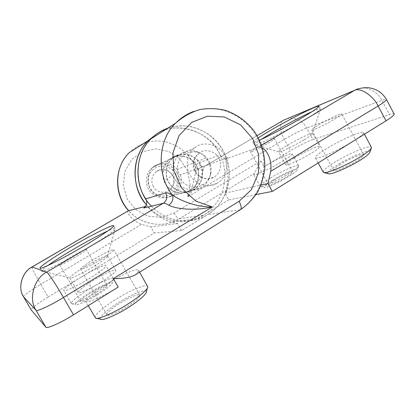 <?xml version="1.0" encoding="UTF-8"?>
<svg xmlns="http://www.w3.org/2000/svg" width="415" height="415" viewBox="0 0 415 415"><rect width="100%" height="100%" fill="white"/><g stroke="black" fill="none" stroke-linecap="round" stroke-linejoin="round"><path stroke-width="0.31" stroke-dasharray="2.08 1.56" d="M255.998 194.578L228.758 199.859L225.023 193.136C228.8 181.962 228.81 170.69 225.055 159.319L228.131 157.518C224.811 158.966 222.129 158.032 220.085 154.722C209.476 131.493 178.284 120.163 156.995 133.708C175.54 120.677 209.295 131.166 218.835 152.321C225.412 164.096 226.58 177.288 222.341 191.891C216.765 205.57 207.982 214.56 195.984 218.861C179.067 225.371 157.544 218.829 146.412 204.756C157.607 219.12 180.235 225.335 195.984 218.861L203.692 215.157L179.29 218.752L172.329 222.067C157.617 227.752 138.677 222.357 128.754 210.649M228.141 157.508L205.534 165.741C204.46 166.166 203.765 167.333 203.438 169.258C200.253 170.549 197.602 169.927 195.491 167.395C195.906 165.18 196.788 163.79 198.137 163.23L220.085 154.722M203.438 169.258C201.752 175.986 195.154 188.581 187.606 196.959C193.188 185.386 195.818 175.529 195.491 167.395C189.863 154.349 180.006 145.857 165.922 141.925C152.575 139.056 140.374 142.61 129.319 152.596M225.055 159.319L257.767 147.501C259.131 146.998 260.719 147.237 262.524 148.212M259.463 140.171C255.422 141.951 253.223 142.661 252.865 142.298C252.714 141.831 254.53 140.348 258.306 137.842M394.209 114.021C393.752 113.539 392.196 113.741 389.535 114.623L381.935 100.43L306.68 128.028C302.971 129.267 290.972 135.394 284.348 139.409L187.606 196.959L190.08 184.032L187.284 170.212L179.586 158.763L168.998 151.558L155.718 148.798L142.236 151.786L131.726 159.578L125.008 171.068L123.25 185.381L127.255 199.06L135.529 209.44L147.766 216.189L161.71 217.351L173.968 213.061L260.931 160.947L253.767 174.591C255.702 175.089 262.425 172.292 273.931 166.208C285.686 159.661 291.755 155.521 292.129 153.794C291.859 152.087 275.41 159.791 264.085 166.674L290.531 150.712L284.348 139.409C280.265 132.489 279.093 122.866 282.599 120.775M287.087 118.737C294.168 116.397 303.479 121.315 306.68 128.028L312.946 139.549L389.535 114.623M228.758 199.859L203.692 215.157M312.946 139.549C309.159 140.628 297.114 146.64 290.531 150.712M353.321 141.126C360.199 136.836 363.607 133.988 363.556 132.577C362.502 131.695 358.078 132.935 350.286 136.302C341.384 140.301 333.328 144.508 326.117 148.928C318.995 153.311 315.405 156.273 315.343 157.814C316.111 158.758 320.421 157.565 328.27 154.235C337.452 150.131 345.783 145.779 353.258 141.162M294.121 158.084C288.607 161.451 285.8 163.681 285.691 164.771C286.884 165.538 292.891 163.147 303.713 157.591C313.74 152.129 319.109 148.44 319.82 146.537C320.001 144.695 303.972 151.983 294.121 158.084M225.023 193.136L260.978 185.085M270.378 178.108C281.391 171.239 298.764 163.479 298.618 165.652L298.66 165.839C298.344 167.66 290.215 173.226 280.659 178.362C269.034 184.369 262.275 187.072 260.387 186.47L260.252 186.335C260.361 184.934 263.738 182.195 270.378 178.108M272.728 180.141C266.492 184.001 263.598 186.46 264.044 187.507C265.756 188.047 271.68 185.702 281.816 180.473C291.065 175.4 296.3 171.737 297.524 169.486C298.468 166.991 282.828 173.833 272.728 180.141M274.938 179.628C270.803 182.18 268.718 183.897 268.671 184.779C268.386 186.221 279.445 181.397 286.5 176.946C290.583 174.409 292.632 172.718 292.642 171.872C292.767 170.472 281.858 175.291 274.938 179.628M323.161 172.163C323.103 170.404 326.615 167.307 333.696 162.867C340.865 158.4 348.932 154.24 357.901 150.386C365.76 147.169 370.273 146.111 371.441 147.216M369.993 152.009C371.088 148.254 349.394 157.223 336.824 165.279C330.055 169.559 327.082 172.365 327.912 173.693M340.108 164.516C335.714 167.287 333.551 169.227 333.613 170.337C333.411 172.469 348.657 166.208 357.471 160.491C361.781 157.747 363.888 155.848 363.779 154.79C363.68 152.72 348.683 158.997 340.108 164.516M318.58 124.863C327.321 119.567 341.996 112.553 341.706 113.918C341.607 114.602 339.366 116.267 334.972 118.908C325.983 124.381 311.084 131.431 311.66 129.968C311.805 129.241 314.114 127.54 318.58 124.863M257.098 147.195C264.122 143.004 274.834 137.739 274.46 138.698C274.299 139.264 272.141 140.773 268.002 143.237C260.828 147.532 249.98 152.829 250.504 151.812C250.707 151.216 252.906 149.675 257.098 147.195M261.051 139.466C256.397 142.501 254.146 144.311 254.296 144.892L254.302 144.902C254.867 145.535 260.247 143.372 270.445 138.413C280.913 133.277 295.096 125.532 304.06 120.22C314.529 114.016 319.975 110.245 320.396 108.906L320.39 108.896C319.773 108.512 316.946 109.461 311.909 111.744M304.345 139.679C309.606 136.504 312.396 134.439 312.708 133.48L312.692 133.428C313.009 131.84 297.099 139.383 287.185 145.406C281.64 148.731 278.776 150.868 278.584 151.807L278.621 151.854C278.309 153.337 294.349 145.795 304.345 139.679M153.317 186.46C150.666 180.733 151.667 175.784 156.32 171.603C160.641 167.748 169.787 169.844 172.339 175.462C175.535 180.214 173.288 188.732 168.277 190.973C163.78 194.013 155.682 191.559 153.317 186.46M189.951 190.573L189.183 191.004C182.014 195.32 170 191.787 165.767 184.027C160.906 177.081 162.592 164.413 169.766 159.407C176.505 153.322 190.501 155.708 195.491 164.444C201.156 171.997 198.323 186.366 189.951 190.573M171.172 195.709C178.875 191.855 181.531 178.735 176.339 171.851C171.774 163.894 158.914 161.772 152.715 167.344C146.116 171.935 144.544 183.477 148.985 189.795C152.85 196.85 163.863 200.051 170.466 196.098L171.172 195.709M143.663 208.065L147.107 206.042L145.483 206.452M134.885 275.109L135.306 274.756C137.733 272.525 138.786 270.99 138.454 270.149C136.706 268.303 124.702 273.366 110.125 281.889C96.399 289.976 84.951 298.873 85.744 301.321C85.677 304.086 103.283 296.502 118.166 287.102M23.515 296.751C22.343 296.315 31.81 289.551 40.748 284.322L48.114 297.041C39.212 302.302 29.911 309.325 31.192 309.958M48.114 297.041L154.271 232.96L181.552 230.574L207.744 214.56C227.078 203.163 234.874 174.497 224.904 154.24C214.296 131.98 190.101 120.661 167.769 128.162M81.475 276.904L81.407 276.945C72.008 282.511 62.458 289.712 63.76 290.479C63.293 292.383 77.418 285.925 88.706 278.916C98.303 273.195 107.241 266.326 105.97 265.616C106.276 263.764 92.488 270.113 81.475 276.904M100.736 282.257C109.135 277.215 116.885 271.062 115.712 270.305C115.635 268.827 105.462 273.153 95.735 278.963C86.844 284.093 77.066 291.439 78.228 292.435C77.875 294.282 90.672 288.586 100.736 282.257M128.411 210.737C125.615 211.199 131.202 220.531 141.572 224.344L150.842 226.886L154.271 232.96M181.552 230.574L177.604 223.555C165.59 221.491 155.423 215.655 147.107 206.042M177.604 223.555L150.842 226.886M95.154 317.667C93.199 315.576 106.665 304.574 119.038 297.405C132.67 289.151 147.138 283.652 147.631 286.288M146.319 291.88C147.04 288.591 133.967 293.255 121.045 301.072C109.29 307.873 97.349 318.212 100.695 319.228M127.291 306.446C135.622 301 139.751 297.254 139.679 295.21C139.627 293.161 128.214 297.814 119.577 303.427C112.475 307.774 105.68 313.74 106.925 314.835C106.852 316.904 118.493 312.22 127.291 306.446M96.384 292.29C85.895 298.925 72.096 305.181 71.453 303.666L71.266 303.49C69.886 302.296 80.847 293.882 90.828 288.088C101.665 281.567 113.181 276.722 113.321 278.475L113.383 278.724C113.902 280.099 105.301 286.889 96.384 292.29M97.395 294.754C105.151 290.049 112.672 284.068 112.237 282.802C112.864 280.68 102.536 284.846 92.421 290.941C83.083 296.362 73.377 304.107 75.597 304.646C76.236 305.974 88.276 300.543 97.395 294.754M96.368 294.349C103.314 289.95 106.847 287.04 106.961 285.624C107.07 284.285 98.339 288.109 91.476 292.44C84.499 296.829 80.909 299.775 80.707 301.274C80.536 302.634 89.396 298.774 96.368 294.349M75.11 257.326C68.013 261.59 59.329 265.828 59.739 264.884C60.206 263.841 63.988 261.196 71.09 256.952C78.072 252.771 86.626 248.585 86.273 249.503C85.9 250.473 82.18 253.083 75.11 257.326M100.565 259.702C91.565 265.221 80.214 270.533 80.676 269.127C79.768 268.619 87.005 263.354 94.21 259.11C103.034 253.731 114.172 248.486 113.824 249.856C113.503 251.215 109.083 254.499 100.565 259.702M47.637 265.636C43.399 268.723 41.448 270.518 41.791 271.031L41.801 271.047C40.566 273.568 65.15 261.471 85.08 249.524C101.576 239.886 116.828 229.339 115.183 228.701L115.178 228.686C114.908 228.141 112.481 228.883 107.884 230.911M85.532 266.269C77.226 271.156 68.797 277.339 69.876 277.931L69.928 277.993C69.839 279.342 82.383 273.433 92.218 267.39C100.389 262.539 108.227 256.766 107.537 256.014L107.511 255.941C107.864 254.385 95.445 260.21 85.532 266.269M218.721 158.011C215.567 151.044 204.445 148.352 199.216 153.078C193.821 156.481 192.155 166.057 195.683 171.457C198.603 177.796 208.486 180.893 213.922 177.169C219.992 174.425 222.637 163.915 218.721 158.011M193.763 189.531C202.271 185.251 205.145 170.632 199.382 162.939C194.308 154.048 180.079 151.605 173.231 157.799C165.943 162.888 164.236 175.778 169.18 182.854C173.486 190.755 185.702 194.355 192.985 189.966L193.763 189.531M217.481 183.051L216.63 183.529C208.646 188.379 195.195 184.343 190.423 175.55C184.955 167.676 186.792 153.374 194.791 147.766C202.302 140.939 217.932 143.72 223.535 153.591C229.884 162.141 226.803 178.326 217.481 183.051M209.43 164.236L208.097 160.968L205.965 158.001L177.205 169.429L178.424 172.267L180.25 174.871L209.43 164.236C210.628 167.556 210.887 171.162 210.203 175.047C208.719 181.142 205.539 185.479 200.663 188.047C193.25 192.544 180.53 189.001 175.898 180.608C170.643 173.039 172.619 159.609 180.063 154.442C184.369 151.06 189.577 150.007 195.693 151.288C200.014 152.559 203.438 154.8 205.965 158.001M175.529 173.62C173.06 169.953 169.512 167.401 164.88 165.959L158.224 166.374C154.38 167.919 151.325 170.793 149.052 174.995C147.849 179.809 148.186 184.26 150.054 188.348L154.416 193.286C158.675 195.698 163.043 196.44 167.536 195.501C171.348 193.893 174.357 190.999 176.562 186.812C177.708 182.045 177.366 177.646 175.529 173.62M180.25 174.871C183.259 181.993 179.389 192.638 172.396 195.719C165.824 199.677 154.619 196.617 150.562 189.307C145.956 182.719 147.74 170.99 154.328 166.441C160.273 161.051 172.412 162.607 177.205 169.429M208.818 160.984C210.934 164.682 211.609 168.926 210.841 173.714C208.257 182.201 202.894 186.719 194.754 187.279C188.28 186.636 183.311 183.752 179.845 178.616C175.913 172.261 176.588 162.042 182.175 156.393C186.304 152.606 191.491 151.221 197.732 152.243C202.831 153.846 206.53 156.761 208.818 160.984M196.254 165.424C201.617 173.434 197.649 187.71 189.24 191.149C182.009 195.496 169.906 191.927 165.637 184.11C160.74 177.106 162.431 164.345 169.662 159.293C176.66 152.611 191.963 155.978 196.254 165.424M200.155 163.941C195.792 154.323 180.235 150.884 173.128 157.679C165.782 162.815 164.065 175.804 169.05 182.937C173.392 190.9 185.697 194.536 193.048 190.117C201.591 186.62 205.612 172.09 200.155 163.941M151.475 206.156C163.297 219.426 184.815 224.448 199.916 218.326C212.107 213.953 221.024 204.808 226.673 190.89C230.973 176.033 229.775 162.607 223.088 150.619C216.298 138.257 205.29 130.206 190.06 126.466C175.052 124.49 162.561 128.09 152.585 137.277M228.131 157.518L205.518 165.746C202.468 167.079 200.004 166.239 198.137 163.23M173.968 213.061C176.11 216.64 177.885 218.534 179.29 218.752L254.582 173.268M205.534 165.741L257.098 135.653L205.529 165.746M261.559 145.266L257.767 147.501M260.931 160.947L264.085 166.674M358.487 88.727C366.881 85.952 378.034 92.14 381.935 100.43C384.549 99.455 386.059 99.154 386.458 99.527M165.907 179.825L172.339 175.462M240.767 209.471L240.119 209.788C249.119 203.858 255.962 195.434 260.646 184.514C265.548 169.403 264.941 154.826 258.825 140.789C246.531 115.365 218.861 102.505 193.805 111.381M135.306 274.756L240.119 209.788L207.744 214.56M31.851 267.073C31.431 267.385 36.126 276.406 40.748 284.322L141.572 224.344M202.774 166.337C197.836 169.227 195.211 170.975 194.894 171.592L195.683 171.457M199.916 218.326L172.329 222.067C157.513 227.524 139.513 222.933 128.608 210.685M298.66 165.839L297.524 169.486M260.387 186.47L264.044 187.507M298.618 165.652L292.129 153.794M260.252 186.335L253.767 174.591M371.513 147.553L371.269 148.269M323.404 172.407L324.125 172.614M364.443 134.221L363.556 132.577M318.149 162.96L315.343 157.814M333.613 170.337L311.66 129.968M363.779 154.79L341.706 113.918M268.671 184.779L250.504 151.812M292.642 171.872L274.46 138.698M320.396 108.906L312.708 133.48M278.621 151.854L254.302 144.902M312.692 133.428L319.82 146.537M285.691 164.771L278.584 151.807M252.865 142.298L254.296 144.892M318.953 106.24L320.39 108.896M156.32 171.603C162.934 168.044 168.443 169.299 172.842 175.358C174.777 179.093 174.736 182.875 172.713 186.709L168.277 190.973M189.183 191.004L170.466 196.098M169.766 159.407L152.715 167.344M95.528 318.025L96.628 318.284M147.756 286.786L147.45 287.875M88.25 305.673L85.744 301.326M139.611 272.178L138.454 270.144M71.453 303.666L75.597 304.646M113.383 278.724L112.237 282.802M71.266 303.49L63.76 290.479M113.321 278.475L105.97 265.616M106.961 285.624L86.273 249.503M80.707 301.274L59.739 264.884M139.679 295.21L113.824 249.856M106.925 314.835L80.676 269.127M41.801 271.047L69.928 277.993M107.537 256.014L115.183 228.701L113.539 225.802M69.876 277.931L78.228 292.435M115.712 270.305L107.511 255.941M40.094 268.09L41.791 271.031M199.216 153.078L195.154 157.404C192.57 162.187 192.487 166.918 194.894 171.592C197.716 176.245 201.929 178.657 207.536 178.829L213.922 177.169M173.231 157.799L194.791 147.766M192.985 189.966L216.63 183.529M172.396 195.719L200.663 188.047M154.328 166.441L180.063 154.442M210.841 173.714L210.203 175.047M197.732 152.243L195.693 151.288M189.24 191.149L193.048 190.117M169.662 159.293L173.128 157.679"/><path stroke-width="0.62" d="M258.306 137.842C266.98 132.188 278.984 125.314 294.323 117.212C309.331 109.446 317.542 105.789 318.953 106.24C318.564 107.495 313.102 111.23 302.556 117.455C290.267 124.78 268.023 136.54 259.463 140.171M386.033 120.817C391.527 117.404 394.255 115.137 394.209 114.021L386.458 99.527C386.412 100.477 383.621 102.635 378.096 106.001L386.033 120.817L272.302 191.419L255.998 194.578M262.524 148.212C267.67 150.837 272.219 161.093 270.694 171.374L267.95 183.523L272.302 191.419M260.978 185.085L267.95 183.523M364.443 134.221L371.513 147.553C370.906 150.272 361.429 156.797 348.994 163.245C334.537 170.342 326.008 173.397 323.404 172.407L318.149 162.96M324.125 172.614L327.912 173.693C330.283 174.575 337.763 171.935 350.359 165.772C362.03 159.609 368.577 155.023 369.993 152.009L371.269 148.269M311.909 111.744C302.504 115.884 282.869 126.31 271.597 133.002L261.051 139.466M146.412 204.756C130.502 185.873 131.534 156.663 147.896 140.789L156.995 133.708L147.896 140.789C130.673 157.01 131.643 189.448 146.412 204.756M168.801 205.259C177.911 209.824 197.831 210.488 212.288 206.919C196.886 207.365 180.214 200.684 172.324 194.92C173.714 198.837 172.541 202.281 168.801 205.259C166.327 203.682 164.501 203.018 163.334 203.262L143.663 208.065C146.92 205.627 147.616 202.556 145.753 198.852C133.355 181.142 136.281 152.253 150.987 138.828C132.696 156.294 134.678 190.672 151.475 206.156M145.483 206.452L128.417 210.737L31.851 267.073M71.681 246.65C90.859 235.295 114.457 223.503 113.539 225.802C115.204 226.502 96.747 238.822 78.679 249.145C58.935 260.62 39.389 270.025 40.094 268.09C38.33 267.493 55.62 255.931 71.681 246.65M113.316 278.615C122.845 278.683 130.035 277.516 134.885 275.109L240.347 209.731C241.841 208.662 241.421 205.85 239.092 201.301L113.316 278.615L118.166 287.102L73.491 314.835L63.469 297.493C56.57 285.39 47.315 271.503 46.656 272.157L31.971 267.006C22.083 271.721 17.383 288.057 23.536 296.782L23.515 296.751C17.233 287.398 22.69 272.442 30.56 267.893L128.411 210.737M23.515 296.751L31.224 309.995L23.536 296.782L36.027 310.27L45.826 327.134L31.224 309.995M45.826 327.134C45.982 329.349 61.327 322.6 73.491 314.835M139.611 272.178L147.756 286.786C148.311 289.048 138.428 297.472 127.841 304.034C114.81 312.562 96.851 320.256 95.528 318.025L88.25 305.673M96.628 318.284L100.695 319.228C101.966 321.184 117.627 314.518 128.941 307.09C138.133 301.373 146.77 293.95 146.319 291.88L147.45 287.875M107.884 230.911C99.88 234.434 84.696 242.635 73.253 249.389C63.199 255.272 54.661 260.687 47.637 265.636M167.769 128.162C161.274 130.481 155.682 134.04 150.987 138.828L129.319 152.596C114.25 166.887 113.679 194.251 128.754 210.649M152.585 137.277L150.987 138.823L175.737 123.099C158.105 139.134 155.941 174.513 172.324 194.92C169.387 193.203 167.152 192.555 165.621 192.97L145.753 198.852M282.599 120.775L257.098 135.653L283.507 120.246L354.311 90.496L261.559 145.266M358.487 88.727L354.311 90.496C359.841 87.036 373.075 95.424 378.096 106.001L270.694 171.374M386.458 99.527C381.992 91.964 375.202 87.975 366.082 87.555C360.521 88.063 356.76 88.955 354.809 90.237L287.087 118.737M239.092 201.301L251.345 189.733L258.519 172.951L258.68 154.738L252.704 138.646L240.695 124.957L224.302 116.952L207.464 116.221L191.792 122.347L179.109 135.513L172.925 152.953L173.781 170.705L181.697 188.109L195.807 201.119L212.288 206.919L63.469 297.493C51.206 305.129 35.991 312.158 36.027 310.27C28.179 299.127 34.134 278.19 46.656 272.157L163.334 203.262C166.934 200.549 167.696 197.115 165.621 192.97M193.805 111.381C186.864 113.969 180.841 117.876 175.737 123.094C182.937 116.682 191.087 112.149 200.186 109.493C208.89 108.139 217.232 108.424 225.205 110.343C237.053 114.25 247.392 121.886 254.877 132.136C261.787 143.113 265.092 155.075 264.801 168.028C263.852 176.432 261.492 184.364 257.705 191.818C253.16 198.811 247.516 204.694 240.767 209.471M128.608 210.685C113.627 194.868 113.99 167.37 129.319 152.596"/></g></svg>

